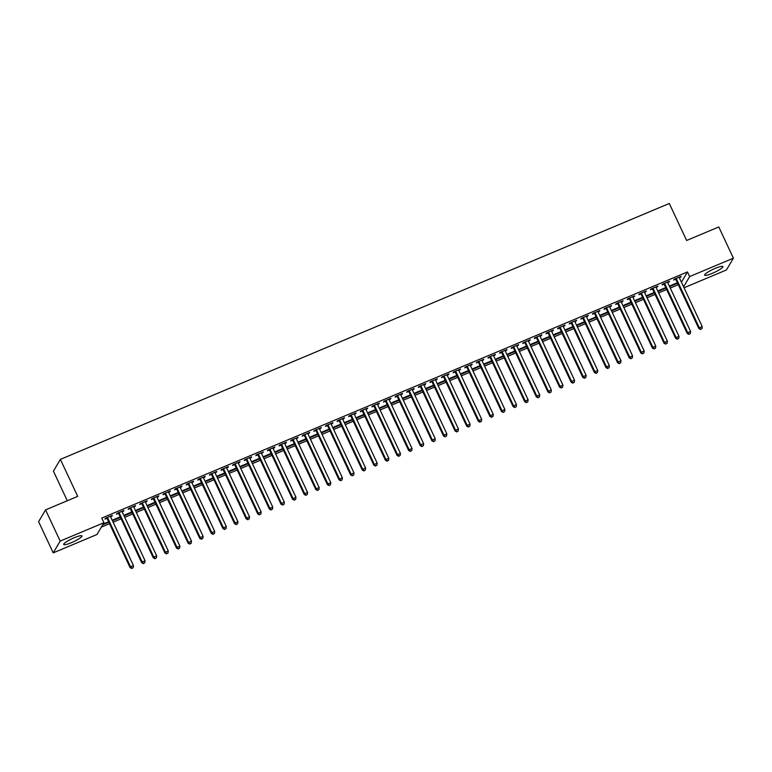 <?xml version="1.0" encoding="UTF-8"?>
<svg xmlns="http://www.w3.org/2000/svg" width="772" height="772" viewBox="0 0 772 772"><rect width="100%" height="100%" fill="white"/><g stroke="black" fill="none" stroke-linecap="round" stroke-linejoin="round"><path stroke-width="1.16" d="M74.295 537.727A10.094 1.679 -25.1 0 1 81.977 535.922A10.094 1.679 -25.1 0 1 71.371 542.687A10.094 1.679 -25.1 0 1 63.69 544.492A10.094 1.679 -25.1 0 1 74.295 537.727M715.258 268.367A10.094 1.679 -25.1 0 1 722.93 266.562A10.094 1.679 -25.1 0 1 712.324 273.336A10.094 1.679 -25.1 0 1 704.643 275.131A10.094 1.679 -25.1 0 1 715.258 268.367M101.325 527.131L109.518 523.686M113.117 522.171L121.117 518.813M124.726 517.298L132.726 513.93M136.335 512.415L144.335 509.057M147.944 507.542L155.944 504.174M159.553 502.659L167.553 499.301M171.152 497.786L179.162 494.418M182.761 492.903L190.761 489.544M194.37 488.029L202.37 484.662M205.979 483.147L213.979 479.788M217.588 478.273L225.588 474.905M229.197 473.39L237.197 470.032M240.796 468.517L248.806 465.149M252.405 463.634L260.405 460.276M264.014 458.761L272.014 455.393M275.623 453.878L283.623 450.52M287.232 449.005L295.232 445.647M298.841 444.122L306.841 440.764M310.44 439.249L318.45 435.89M322.049 434.375L330.049 431.008M333.658 429.493L341.658 426.134M345.267 424.619L353.267 421.251M356.876 419.736L364.876 416.378M368.485 414.863L376.485 411.495M380.085 409.98L388.094 406.622M391.693 405.107L399.693 401.739M403.302 400.224L411.302 396.866M414.911 395.351L422.911 391.983M426.52 390.468L434.52 387.11M438.129 385.595L446.129 382.227M449.729 380.712L457.728 377.354M461.338 375.839L469.337 372.471M472.947 370.956L480.946 367.597M484.555 366.082L492.555 362.715M496.164 361.2L504.164 357.841M507.773 356.326L515.773 352.958M519.373 351.443L527.372 348.085M530.982 346.57L538.981 343.202M542.591 341.687L550.59 338.329M554.199 336.814L562.199 333.446M565.808 331.931L573.808 328.573M577.408 327.058L585.417 323.69M589.017 322.175L597.017 318.817M600.626 317.302L608.625 313.934M612.235 312.419L620.234 309.061M623.844 307.546L631.843 304.187M635.452 302.663L643.452 299.304M647.052 297.789L655.061 294.431M658.661 292.916L666.661 289.548M670.27 288.033L678.27 284.675M96.983 534.494L53.22 552.877L60.177 541.095L103.94 522.702L96.983 534.494M60.177 541.095L45.558 509.877L38.6 521.669L53.22 552.877M67.28 500.748L53.422 471.161L60.38 459.379L669.295 203.48L686.626 240.478L718.78 226.958L733.4 258.176L726.442 269.959L684.04 287.782M119.737 517.655L120.21 516.864L113.243 519.788L112.78 520.579L119.737 517.655L119.506 517.153M123.269 510.784L123.501 511.286L123.974 510.485L117.006 513.419L116.533 514.21L118.415 513.419M123.501 511.286L122.179 511.836M142.955 507.899L143.418 507.107L136.461 510.031L135.988 510.823L142.955 507.899L142.724 507.397M146.477 501.028L146.719 501.53L147.182 500.729L140.224 503.662L139.751 504.454L141.633 503.662M146.719 501.53L145.397 502.08M166.173 498.143L166.636 497.351L159.679 500.275L159.206 501.067L166.173 498.143L165.932 497.641M169.695 491.272L169.927 491.774L170.4 490.973L163.432 493.906L162.969 494.698L164.841 493.906M169.927 491.774L168.605 492.324M189.381 488.387L189.854 487.595L182.887 490.519L182.424 491.31L189.381 488.387L189.15 487.885M192.913 481.516L193.145 482.017L193.618 481.217L186.65 484.15L186.177 484.941L188.059 484.15M193.145 482.017L191.823 482.568M212.599 478.63L213.062 477.839L206.105 480.763L205.632 481.554L212.599 478.63L212.368 478.129M216.121 471.76L216.363 472.261L216.826 471.46L209.868 474.394L209.395 475.185L211.277 474.394M216.363 472.261L215.031 472.821M235.817 468.874L236.28 468.083L229.323 471.007L228.85 471.798L235.817 468.874L235.576 468.372M239.339 462.003L239.571 462.505L240.044 461.704L233.076 464.638L232.613 465.429L234.485 464.638M239.571 462.505L238.249 463.065M259.025 459.118L259.498 458.327L252.531 461.251L252.068 462.042L259.025 459.118L258.794 458.616M262.557 452.247L262.789 452.749L263.262 451.948L256.294 454.882L255.822 455.673L257.703 454.882M262.789 452.749L261.467 453.309M282.243 449.362L282.706 448.571L275.749 451.495L275.276 452.286L282.243 449.362L282.012 448.86M285.765 442.491L286.007 442.993L286.47 442.202L279.512 445.126L279.039 445.917L280.921 445.135M286.007 442.993L284.675 443.553M305.461 439.606L305.924 438.814L298.967 441.738L298.494 442.539L305.461 439.606L305.22 439.104M308.983 432.735L309.215 433.237L309.688 432.445L302.72 435.369L302.248 436.161L304.129 435.379M309.215 433.237L307.893 433.796M328.669 429.85L329.142 429.058L322.175 431.982L321.712 432.783L328.669 429.85L328.438 429.348M332.201 422.979L332.433 423.481L332.906 422.689L325.938 425.613L325.466 426.405L327.347 425.623M332.433 423.481L331.111 424.04M351.887 420.093L352.35 419.302L345.393 422.226L344.92 423.027L351.887 420.093L351.656 419.592M355.409 413.223L355.641 413.724L356.114 412.933L349.147 415.857L348.683 416.648L350.556 415.867M355.641 413.724L354.319 414.284M375.105 410.337L375.568 409.546L368.611 412.47L368.138 413.271L375.105 410.337L374.864 409.835M378.627 403.466L378.859 403.968L379.332 403.177L372.365 406.101L371.892 406.892L373.773 406.111M378.859 403.968L377.537 404.528M398.313 400.581L398.786 399.79L391.819 402.714L391.356 403.515L398.313 400.581L398.082 400.089M401.845 393.71L402.077 394.212L402.55 393.421L395.582 396.345L395.11 397.136L396.991 396.354M402.077 394.212L400.755 394.772M421.531 390.825L421.995 390.034L415.037 392.958L414.564 393.759L421.531 390.825L421.3 390.333M425.054 383.954L425.285 384.456L425.758 383.665L418.791 386.589L418.327 387.39L420.2 386.598M425.285 384.456L423.963 385.016M444.749 381.069L445.212 380.278L438.255 383.202L437.782 384.002L444.749 381.069L444.508 380.577M448.271 374.198L448.503 374.7L448.976 373.909L442.009 376.832L441.536 377.633L443.417 376.842M448.503 374.7L447.181 375.26M467.957 371.313L468.43 370.521L461.463 373.445L461 374.246L467.957 371.313L467.726 370.821M471.489 364.442L471.721 364.944L472.184 364.152L465.226 367.076L464.754 367.877L466.635 367.086M471.721 364.944L470.399 365.503M491.175 361.557L491.639 360.765L484.681 363.689L484.208 364.49L491.175 361.557L490.944 361.064M494.698 354.695L494.929 355.188L495.402 354.396L488.435 357.32L487.972 358.121L489.844 357.33M494.929 355.188L493.607 355.747M514.393 351.81L514.856 351.009L507.899 353.933L507.426 354.734L514.393 351.81L514.152 351.308M517.916 344.939L518.147 345.431L518.62 344.64L511.653 347.564L511.18 348.365L513.062 347.574M518.147 345.431L516.825 345.991M537.601 342.054L538.074 341.253L531.107 344.177L530.644 344.978L537.601 342.054L537.37 341.552M541.124 335.183L541.365 335.675L541.828 334.884L534.871 337.808L534.398 338.609L536.279 337.818M541.365 335.675L540.043 336.235M560.819 332.298L561.283 331.497L554.325 334.421L553.852 335.222L560.819 332.298L560.588 331.796M564.342 325.427L564.573 325.919L565.046 325.128L558.079 328.052L557.616 328.853L559.488 328.061M564.573 325.919L563.251 326.479M584.037 322.542L584.5 321.741L577.543 324.665L577.07 325.466L584.037 322.542L583.796 322.04M587.56 315.671L587.791 316.163L588.264 315.372L581.297 318.296L580.824 319.097L582.706 318.305M587.791 316.163L586.469 316.723M607.246 312.785L607.718 311.994L600.751 314.908L600.288 315.709L607.246 312.785L607.014 312.284M610.768 305.915L611.009 306.416L611.472 305.615L604.515 308.539L604.042 309.34L605.923 308.549M611.009 306.416L609.687 306.966M630.463 303.029L630.927 302.238L623.969 305.152L623.496 305.953L630.463 303.029L630.232 302.527M633.986 296.158L634.217 296.66L634.69 295.859L627.723 298.783L627.26 299.584L629.132 298.793M634.217 296.66L632.895 297.21M653.681 293.273L654.145 292.482L647.187 295.406L646.714 296.197L653.681 293.273L653.44 292.771M657.204 286.402L657.435 286.904L657.908 286.103L650.941 289.027L650.468 289.828L652.35 289.037M657.435 286.904L656.113 287.454M676.658 283.015L676.89 283.517L677.362 282.726M676.89 283.517L669.922 286.441L670.395 285.65L677.362 282.716M680.412 276.646L680.653 277.148L681.116 276.347L674.159 279.271L673.686 280.072L675.568 279.281M680.653 277.148L679.331 277.698M681.425 282.195L687.476 271.937L101.769 518.08L103.94 522.702M668.813 281.519L669.044 282.021L669.517 281.23L662.55 284.154L662.077 284.945L663.959 284.164M669.044 282.021L667.722 282.581M665.281 288.39L665.753 287.599L658.786 290.523L658.323 291.324L665.281 288.39L665.049 287.888M645.595 291.276L645.826 291.777L646.299 290.986L639.332 293.91L638.869 294.701L640.741 293.92M645.826 291.777L644.504 292.337M642.072 298.146L642.536 297.355L635.578 300.279L635.105 301.08L642.072 298.146L641.831 297.645M622.377 301.032L622.618 301.534L623.081 300.742L616.124 303.666L615.651 304.457L617.532 303.676M622.618 301.534L621.296 302.093M618.854 307.903L619.327 307.111L612.36 310.035L611.887 310.827L618.854 307.903L618.623 307.401M599.168 310.788L599.4 311.29L599.873 310.489L592.906 313.422L592.433 314.214L594.315 313.422M599.4 311.29L598.078 311.849M595.637 317.659L596.109 316.867L589.142 319.791L588.679 320.583L595.637 317.659L595.405 317.157M575.951 320.544L576.182 321.046L576.655 320.245L569.688 323.178L569.225 323.97L571.097 323.178M576.182 321.046L574.86 321.606M572.428 327.415L572.892 326.624L565.934 329.548L565.461 330.339L572.428 327.415L572.187 326.913M552.733 330.3L552.974 330.802L553.437 330.001L546.479 332.935L546.007 333.726L547.888 332.935M552.974 330.802L551.652 331.362M549.21 337.171L549.683 336.38L542.716 339.304L542.243 340.095L549.21 337.171L548.979 336.669M529.524 340.056L529.756 340.558L530.229 339.757L523.262 342.691L522.789 343.482L524.671 342.691M529.756 340.558L528.434 341.108M525.993 346.927L526.465 346.136L519.498 349.06L519.035 349.851L525.993 346.927L525.761 346.425M506.307 349.812L506.538 350.314L507.011 349.513L500.044 352.447L499.581 353.238L501.453 352.447M506.538 350.314L505.216 350.864M502.784 356.683L503.248 355.892L496.29 358.816L495.817 359.607L502.784 356.683L502.543 356.182M483.089 359.569L483.33 360.07L483.793 359.269L476.835 362.203L476.363 362.994L478.244 362.203M483.33 360.07L482.008 360.62M479.566 366.439L480.039 365.648L473.072 368.572L472.599 369.363L479.566 366.439L479.335 365.938M459.88 369.325L460.112 369.827L460.585 369.026L453.618 371.959L453.145 372.751L455.026 371.959M460.112 369.827L458.79 370.377M456.348 376.196L456.821 375.404L449.854 378.328L449.391 379.12L456.348 376.196L456.117 375.694M436.662 379.081L436.894 379.583L437.367 378.782L430.4 381.715L429.936 382.507L431.809 381.715M436.894 379.583L435.572 380.133M433.14 385.952L433.603 385.16L426.646 388.084L426.173 388.876L433.14 385.952L432.899 385.45M413.445 388.837L413.686 389.339L414.149 388.538L407.191 391.462L406.719 392.263L408.6 391.472M413.686 389.339L412.364 389.889M409.691 395.206L409.922 395.708L410.395 394.917M409.922 395.708L402.955 398.632L403.428 397.841L410.386 394.907M390.236 398.593L390.468 399.095L390.941 398.294L383.973 401.218L383.501 402.019L385.382 401.228M390.468 399.095L389.146 399.645M386.704 405.464L387.177 404.673L380.21 407.597L379.747 408.388L386.704 405.464L386.473 404.962M367.018 408.349L367.25 408.851L367.723 408.05L360.756 410.974L360.292 411.775L362.164 410.984M367.25 408.851L365.928 409.401M363.496 415.22L363.959 414.429L357.002 417.353L356.529 418.144L363.496 415.22L363.255 414.718M343.801 418.106L344.042 418.607L344.505 417.806L337.547 420.73L337.075 421.531L338.956 420.74M344.042 418.607L342.72 419.157M340.278 424.976L340.751 424.185L333.784 427.109L333.311 427.9L340.278 424.976L340.047 424.475M320.592 427.862L320.824 428.363L321.297 427.563L314.329 430.487L313.857 431.287L315.738 430.496M320.824 428.363L319.502 428.914M316.829 434.231L317.06 434.732L317.533 433.941M317.06 434.732L310.103 437.656L310.566 436.865L317.533 433.932M297.374 437.618L297.606 438.12L298.079 437.319L291.112 440.243L290.648 441.044L292.52 440.252M297.606 438.12L296.284 438.67M293.852 444.489L294.315 443.697L287.358 446.612L286.885 447.413L293.852 444.489L293.621 443.987M274.156 447.374L274.398 447.876L274.861 447.075L267.903 449.999L267.43 450.8L269.312 450.008M274.398 447.876L273.076 448.426M270.634 454.245L271.107 453.453L264.14 456.368L263.667 457.169L270.634 454.245L270.403 453.743M250.948 457.13L251.18 457.622L251.653 456.831L244.685 459.755L244.213 460.556L246.094 459.765M251.18 457.622L249.858 458.182M247.416 464.001L247.889 463.2L240.922 466.124L240.459 466.925L247.416 464.001L247.185 463.499M227.73 466.886L227.962 467.378L228.435 466.587L221.468 469.511L221.004 470.312L222.876 469.521M227.962 467.378L226.64 467.938M224.208 473.757L224.671 472.956L217.714 475.88L217.241 476.681L224.208 473.757L223.976 473.255M204.512 476.642L204.754 477.135L205.217 476.343L198.259 479.267L197.786 480.068L199.668 479.277M204.754 477.135L203.432 477.694M200.99 483.513L201.463 482.712L194.496 485.636L194.023 486.437L200.99 483.513L200.759 483.011M181.304 486.399L181.536 486.891L182.009 486.099L175.041 489.023L174.569 489.824L176.45 489.033M181.536 486.891L180.214 487.45M177.772 493.269L178.245 492.468L171.278 495.392L170.815 496.193L177.772 493.269L177.541 492.768M158.086 496.145L158.318 496.647L158.791 495.856L151.823 498.78L151.36 499.581L153.232 498.789M158.318 496.647L156.996 497.207M154.564 503.016L155.027 502.225L148.07 505.149L147.597 505.949L154.564 503.016L154.332 502.524M134.868 505.901L135.11 506.403L135.573 505.612L128.615 508.536L128.142 509.337L130.024 508.545M135.11 506.403L133.788 506.963M131.346 512.772L131.819 511.981L124.852 514.905L124.379 515.706L131.346 512.772L131.115 512.28M111.66 515.657L111.892 516.159L112.365 515.368L105.397 518.292L104.924 519.093L106.806 518.302M111.892 516.159L110.57 516.719M107.897 522.036L108.138 522.528L108.601 521.737L103.159 524.024M108.138 522.528L102.686 524.825M687.476 271.937L689.637 276.569L733.4 258.176M45.558 509.877L77.711 496.367L60.38 459.379M683.596 286.817L689.637 276.569M676.465 279.02L676.002 279.821L698.853 328.602L699.326 327.81L676.465 279.02A1.293 1.245 30.5 0 0 676.185 278.624L676.031 278.489M700.754 329.181L701.912 328.698L700.754 329.181L699.326 327.81L702.221 326.585L679.37 277.804A1.293 1.245 30.5 0 1 679.254 277.331L679.244 277.138M676.002 279.821A1.293 1.245 30.5 0 0 675.712 279.425L675.133 278.866M698.853 328.602L700.571 329.499M701.912 328.698L702.221 326.585M664.866 283.903L664.393 284.694L687.244 333.485L687.717 332.684L664.866 283.903A1.293 1.245 30.5 0 0 664.576 283.507L664.431 283.363M689.145 334.064L690.313 333.572L689.145 334.064L687.717 332.684L690.612 331.468L667.761 282.677A1.293 1.245 30.5 0 1 667.645 282.214L667.635 282.012M664.393 284.694A1.293 1.245 30.5 0 0 664.103 284.299L663.524 283.749M687.244 333.485L688.962 334.382M690.313 333.572L690.612 331.468M653.257 288.776L652.784 289.577L675.635 338.358L676.108 337.567L653.257 288.776A1.293 1.245 30.5 0 0 652.967 288.381L652.822 288.245M677.546 338.937L678.704 338.454L677.546 338.937L676.108 337.567L679.013 336.341L656.152 287.56A1.293 1.245 30.5 0 1 656.036 287.087L656.026 286.894M652.784 289.577A1.293 1.245 30.5 0 0 652.494 289.182L651.915 288.622M675.635 338.358L677.353 339.255M678.704 338.454L679.013 336.341M641.648 293.659L641.175 294.45L664.026 343.241L664.499 342.44L641.648 293.659A1.293 1.245 30.5 0 0 641.358 293.263L641.214 293.119M665.937 343.82L667.095 343.328L665.937 343.82L664.499 342.44L667.404 341.224L644.552 292.434A1.293 1.245 30.5 0 1 644.427 291.97L644.417 291.768M641.175 294.45A1.293 1.245 30.5 0 0 640.895 294.055L640.306 293.505M664.026 343.241L665.744 344.138M667.095 343.328L667.404 341.224M630.039 298.532L629.566 299.333L652.427 348.114L652.89 347.323L630.039 298.532A1.293 1.245 30.5 0 0 629.749 298.137L629.605 298.002M654.328 348.693L655.486 348.211L654.328 348.693L652.89 347.323L655.795 346.097L632.943 297.317A1.293 1.245 30.5 0 1 632.828 296.844L632.808 296.651M629.566 299.333A1.293 1.245 30.5 0 0 629.286 298.938L628.697 298.378M652.427 348.114L654.135 349.012M655.486 348.211L655.795 346.097M618.43 303.415L617.967 304.207L640.818 352.997L641.281 352.196L618.43 303.415A1.293 1.245 30.5 0 0 618.15 303.02L617.996 302.875M642.719 353.576L643.877 353.084L642.719 353.576L641.281 352.196L644.186 350.98L621.335 302.19A1.293 1.245 30.5 0 1 621.219 301.727L621.209 301.524M617.967 304.207A1.293 1.245 30.5 0 0 617.677 303.811L617.089 303.251M640.818 352.997L642.536 353.894M643.877 353.084L644.186 350.98M606.821 308.289L606.358 309.089L629.209 357.87L629.682 357.079L606.821 308.289A1.293 1.245 30.5 0 0 606.541 307.893L606.387 307.748M631.11 358.449L632.268 357.967L631.11 358.449L629.682 357.079L632.577 355.853L609.726 307.073A1.293 1.245 30.5 0 1 609.61 306.6L609.6 306.407M606.358 309.089A1.293 1.245 30.5 0 0 606.068 308.694L605.489 308.134M629.209 357.87L630.927 358.768M632.268 357.967L632.577 355.853M595.222 313.171L594.749 313.963L617.6 362.753L618.073 361.952L595.222 313.171A1.293 1.245 30.5 0 0 594.932 312.776L594.787 312.631M619.501 363.332L620.669 362.84L619.501 363.332L618.073 361.952L620.977 360.736L598.117 311.946A1.293 1.245 30.5 0 1 598.001 311.483L597.991 311.28M594.749 313.963A1.293 1.245 30.5 0 0 594.459 313.567L593.88 313.007M617.6 362.753L619.318 363.651M620.669 362.84L620.977 360.736M583.613 318.045L583.14 318.846L605.991 367.626L606.464 366.835L583.613 318.045A1.293 1.245 30.5 0 0 583.323 317.649L583.178 317.504M607.902 368.205L609.06 367.723L607.902 368.205L606.464 366.835L609.369 365.61L586.508 316.829A1.293 1.245 30.5 0 1 586.392 316.356L586.382 316.163M583.14 318.846A1.293 1.245 30.5 0 0 582.85 318.45L582.271 317.89M605.991 367.626L607.709 368.524M609.06 367.723L609.369 365.61M572.004 322.928L571.531 323.719L594.382 372.509L594.855 371.708L572.004 322.928A1.293 1.245 30.5 0 0 571.714 322.532L571.569 322.387M596.293 373.088L597.451 372.596L596.293 373.088L594.855 371.708L597.76 370.492L574.908 321.702A1.293 1.245 30.5 0 1 574.783 321.239L574.773 321.036M571.531 323.719A1.293 1.245 30.5 0 0 571.251 323.323L570.662 322.764M594.382 372.509L596.1 373.407M597.451 372.596L597.76 370.492M560.395 327.801L559.922 328.602L582.783 377.383L583.246 376.591L560.395 327.801A1.293 1.245 30.5 0 0 560.105 327.405L559.961 327.26M584.684 377.962L585.842 377.479L584.684 377.962L583.246 376.591L586.151 375.366L563.299 326.585A1.293 1.245 30.5 0 1 563.184 326.112L563.164 325.919M559.922 328.602A1.293 1.245 30.5 0 0 559.642 328.206L559.053 327.646M582.783 377.383L584.491 378.28M585.842 377.479L586.151 375.366M548.786 332.684L548.323 333.475L571.174 382.265L571.637 381.464L548.786 332.684A1.293 1.245 30.5 0 0 548.506 332.278L548.352 332.143M573.075 382.844L574.233 382.352L573.075 382.844L571.637 381.464L574.542 380.249L551.691 331.458A1.293 1.245 30.5 0 1 551.575 330.995L551.565 330.792M548.323 333.475A1.293 1.245 30.5 0 0 548.033 333.079L547.444 332.52M571.174 382.265L572.892 383.163M574.233 382.352L574.542 380.249M537.177 337.557L536.714 338.358L559.565 387.139L560.038 386.347L537.177 337.557A1.293 1.245 30.5 0 0 536.897 337.161L536.743 337.017M561.466 387.718L562.624 387.235L561.466 387.718L560.038 386.347L562.933 385.122L540.082 336.341A1.293 1.245 30.5 0 1 539.966 335.868L539.956 335.675M536.714 338.358A1.293 1.245 30.5 0 0 536.424 337.953L535.845 337.403M559.565 387.139L561.283 388.036M562.624 387.235L562.933 385.122M525.578 342.44L525.105 343.231L547.956 392.022L548.429 391.221L525.578 342.44A1.293 1.245 30.5 0 0 525.288 342.035L525.143 341.899M549.857 392.601L551.025 392.108L549.857 392.601L548.429 391.221L551.333 390.005L528.473 341.214A1.293 1.245 30.5 0 1 528.357 340.751L528.347 340.548M525.105 343.231A1.293 1.245 30.5 0 0 524.815 342.836L524.236 342.276M547.956 392.022L549.674 392.919M551.025 392.108L551.333 390.005M513.969 347.313L513.496 348.114L536.347 396.895L536.82 396.104L513.969 347.313A1.293 1.245 30.5 0 0 513.679 346.917L513.534 346.773M538.258 397.474L539.416 396.991L538.258 397.474L536.82 396.104L539.724 394.878L516.864 346.097A1.293 1.245 30.5 0 1 516.748 345.624L516.738 345.431M513.496 348.114A1.293 1.245 30.5 0 0 513.206 347.709L512.627 347.159M536.347 396.895L538.065 397.792M539.416 396.991L539.724 394.878M502.36 352.186L501.887 352.987L524.738 401.778L525.211 400.977L502.36 352.186A1.293 1.245 30.5 0 0 502.07 351.791L501.925 351.656M526.649 402.357L527.807 401.865L526.649 402.357L525.211 400.977L528.116 399.761L505.264 350.97A1.293 1.245 30.5 0 1 505.139 350.507L505.129 350.305M501.887 352.987A1.293 1.245 30.5 0 0 501.607 352.592L501.018 352.032M524.738 401.778L526.456 402.675M527.807 401.865L528.116 399.761M490.751 357.069L490.278 357.861L513.139 406.651L513.602 405.86L490.751 357.069A1.293 1.245 30.5 0 0 490.461 356.674L490.317 356.529M515.04 407.23L516.198 406.748L515.04 407.23L513.602 405.86L516.507 404.634L493.655 355.853A1.293 1.245 30.5 0 1 493.54 355.381L493.52 355.188M490.278 357.861A1.293 1.245 30.5 0 0 489.998 357.465L489.409 356.915M513.139 406.651L514.847 407.548M516.198 406.748L516.507 404.634M479.142 361.943L478.679 362.743L501.53 411.534L501.993 410.733L479.142 361.943A1.293 1.245 30.5 0 0 478.862 361.547L478.708 361.412M503.431 412.113L504.589 411.621L503.431 412.113L501.993 410.733L504.898 409.517L482.046 360.727A1.293 1.245 30.5 0 1 481.931 360.263L481.921 360.061M478.679 362.743A1.293 1.245 30.5 0 0 478.389 362.348L477.8 361.788M501.53 411.534L503.248 412.431M504.589 411.621L504.898 409.517M467.533 366.825L467.07 367.617L489.921 416.407L490.394 415.606L467.533 366.825A1.293 1.245 30.5 0 0 467.253 366.43L467.099 366.285M491.822 416.986L492.99 416.504L491.822 416.986L490.394 415.606L493.289 414.39L470.438 365.61A1.293 1.245 30.5 0 1 470.322 365.137L470.312 364.944M467.07 367.617A1.293 1.245 30.5 0 0 466.78 367.221L466.201 366.671M489.921 416.407L491.639 417.305M492.99 416.504L493.289 414.39M455.934 371.699L455.461 372.5L478.312 421.28L478.785 420.489L455.934 371.699A1.293 1.245 30.5 0 0 455.644 371.303L455.499 371.168M480.213 421.869L481.381 421.377L480.213 421.869L478.785 420.489L481.689 419.273L458.829 370.483A1.293 1.245 30.5 0 1 458.713 370.02L458.703 369.817M455.461 372.5A1.293 1.245 30.5 0 0 455.171 372.104L454.592 371.544M478.312 421.28L480.03 422.188M481.381 421.377L481.689 419.273M444.325 376.582L443.852 377.373L466.703 426.163L467.176 425.362L444.325 376.582A1.293 1.245 30.5 0 0 444.035 376.186L443.89 376.041M468.614 426.742L469.772 426.25L468.614 426.742L467.176 425.362L470.08 424.146L447.229 375.366A1.293 1.245 30.5 0 1 447.104 374.893L447.094 374.7M443.852 377.373A1.293 1.245 30.5 0 0 443.562 376.977L442.983 376.427M466.703 426.163L468.421 427.061M469.772 426.25L470.08 424.146M432.716 381.455L432.243 382.256L455.094 431.037L455.567 430.245L432.716 381.455A1.293 1.245 30.5 0 0 432.426 381.059L432.281 380.924M457.005 431.625L458.163 431.133L457.005 431.625L455.567 430.245L458.471 429.029L435.62 380.239A1.293 1.245 30.5 0 1 435.495 379.776L435.485 379.573M432.243 382.256A1.293 1.245 30.5 0 0 431.963 381.86L431.374 381.3M455.094 431.037L456.812 431.944M458.163 431.133L458.471 429.029M421.107 386.338L420.634 387.129L443.495 435.919L443.958 435.118L421.107 386.338A1.293 1.245 30.5 0 0 420.827 385.942L420.672 385.797M445.396 436.498L446.554 436.006L445.396 436.498L443.958 435.118L446.863 433.903L424.011 385.112A1.293 1.245 30.5 0 1 423.896 384.649L423.876 384.456M420.634 387.129A1.293 1.245 30.5 0 0 420.354 386.733L419.765 386.183M443.495 435.919L445.203 436.817M446.554 436.006L446.863 433.903M409.498 391.211L409.035 392.012L431.886 440.793L432.359 440.001L409.498 391.211A1.293 1.245 30.5 0 0 409.218 390.815L409.063 390.68M433.787 441.372L434.945 440.889L433.787 441.372L432.359 440.001L435.254 438.785L412.402 389.995A1.293 1.245 30.5 0 1 412.287 389.532L412.277 389.329M409.035 392.012A1.293 1.245 30.5 0 0 408.745 391.616L408.156 391.057M431.886 440.793L433.603 441.69M434.945 440.889L435.254 438.785M397.889 396.094L397.426 396.885L420.277 445.676L420.75 444.875L397.889 396.094A1.293 1.245 30.5 0 0 397.609 395.698L397.464 395.553M422.178 446.255L423.345 445.762L422.178 446.255L420.75 444.875L423.645 443.659L400.793 394.868A1.293 1.245 30.5 0 1 400.678 394.405L400.668 394.212M397.426 396.885A1.293 1.245 30.5 0 0 397.136 396.49L396.557 395.94M420.277 445.676L421.995 446.573M423.345 445.762L423.645 443.659M386.289 400.967L385.817 401.768L408.668 450.549L409.141 449.758L386.289 400.967A1.293 1.245 30.5 0 0 386 400.572L385.855 400.436M410.569 451.128L411.737 450.645L410.569 451.128L409.141 449.758L412.045 448.532L389.185 399.751A1.293 1.245 30.5 0 1 389.069 399.288L389.059 399.085M385.817 401.768A1.293 1.245 30.5 0 0 385.527 401.372L384.948 400.813M408.668 450.549L410.386 451.446M411.737 450.645L412.045 448.532M374.681 405.85L374.208 406.641L397.059 455.432L397.532 454.631L374.681 405.85A1.293 1.245 30.5 0 0 374.391 405.454L374.246 405.31M398.97 456.011L400.128 455.519L398.97 456.011L397.532 454.631L400.436 453.415L377.585 404.625A1.293 1.245 30.5 0 1 377.46 404.161L377.45 403.959M374.208 406.641A1.293 1.245 30.5 0 0 373.918 406.246L373.339 405.696M397.059 455.432L398.777 456.329M400.128 455.519L400.436 453.415M363.072 410.723L362.599 411.524L385.46 460.305L385.923 459.514L363.072 410.723A1.293 1.245 30.5 0 0 362.782 410.328L362.637 410.193M387.361 460.884L388.519 460.401L387.361 460.884L385.923 459.514L388.827 458.288L365.976 409.507A1.293 1.245 30.5 0 1 365.851 409.044L365.841 408.842M362.599 411.524A1.293 1.245 30.5 0 0 362.319 411.129L361.73 410.569M385.46 460.305L387.168 461.202M388.519 460.401L388.827 458.288M351.463 415.606L350.99 416.397L373.851 465.188L374.314 464.387L351.463 415.606A1.293 1.245 30.5 0 0 351.183 415.211L351.028 415.066M375.752 465.767L376.91 465.275L375.752 465.767L374.314 464.387L377.218 463.171L354.367 414.381A1.293 1.245 30.5 0 1 354.252 413.917L354.232 413.715M350.99 416.397A1.293 1.245 30.5 0 0 350.71 416.002L350.121 415.452M373.851 465.188L375.559 466.085M376.91 465.275L377.218 463.171M339.854 420.479L339.39 421.28L362.242 470.061L362.715 469.27L339.854 420.479A1.293 1.245 30.5 0 0 339.574 420.084L339.419 419.949M364.143 470.64L365.301 470.158L364.143 470.64L362.715 469.27L365.61 468.044L342.758 419.264A1.293 1.245 30.5 0 1 342.643 418.791L342.633 418.598M339.39 421.28A1.293 1.245 30.5 0 0 339.101 420.885L338.512 420.325M362.242 470.061L363.959 470.959M365.301 470.158L365.61 468.044M328.254 425.362L327.782 426.154L350.633 474.944L351.106 474.143L328.254 425.362A1.293 1.245 30.5 0 0 327.965 424.967L327.82 424.822M352.534 475.523L353.701 475.031L352.534 475.523L351.106 474.143L354.001 472.927L331.149 424.137A1.293 1.245 30.5 0 1 331.034 423.674L331.024 423.471M327.782 426.154A1.293 1.245 30.5 0 0 327.492 425.758L326.913 425.208M350.633 474.944L352.35 475.841M353.701 475.031L354.001 472.927M316.645 430.236L316.173 431.037L339.024 479.817L339.497 479.026L316.645 430.236A1.293 1.245 30.5 0 0 316.356 429.84L316.211 429.705M340.925 480.396L342.092 479.914L340.925 480.396L339.497 479.026L342.401 477.8L319.54 429.02A1.293 1.245 30.5 0 1 319.425 428.547L319.415 428.354M316.173 431.037A1.293 1.245 30.5 0 0 315.883 430.641L315.304 430.081M339.024 479.817L340.742 480.715M342.092 479.914L342.401 477.8M305.036 435.118L304.564 435.91L327.415 484.7L327.888 483.899L305.036 435.118A1.293 1.245 30.5 0 0 304.747 434.723L304.602 434.578M329.326 485.279L330.484 484.787L329.326 485.279L327.888 483.899L330.792 482.683L307.941 433.893A1.293 1.245 30.5 0 1 307.816 433.43L307.806 433.227M304.564 435.91A1.293 1.245 30.5 0 0 304.284 435.514L303.695 434.954M327.415 484.7L329.133 485.598M330.484 484.787L330.792 482.683M293.428 439.992L292.955 440.793L315.816 489.573L316.279 488.782L293.428 439.992A1.293 1.245 30.5 0 0 293.138 439.596L292.993 439.461M317.717 490.152L318.875 489.67L317.717 490.152L316.279 488.782L319.183 487.557L296.332 438.776A1.293 1.245 30.5 0 1 296.207 438.303L296.197 438.11M292.955 440.793A1.293 1.245 30.5 0 0 292.675 440.397L292.086 439.837M315.816 489.573L317.524 490.471M318.875 489.67L319.183 487.557M281.819 444.875L281.346 445.666L304.207 494.456L304.67 493.655L281.819 444.875A1.293 1.245 30.5 0 0 281.539 444.479L281.384 444.334M306.108 495.035L307.266 494.543L306.108 495.035L304.67 493.655L307.574 492.44L284.723 443.649A1.293 1.245 30.5 0 1 284.607 443.186L284.598 442.983M281.346 445.666A1.293 1.245 30.5 0 0 281.066 445.27L280.477 444.711M304.207 494.456L305.915 495.354M307.266 494.543L307.574 492.44M270.21 449.748L269.746 450.549L292.598 499.33L293.07 498.538L270.21 449.748A1.293 1.245 30.5 0 0 269.93 449.352L269.775 449.207M294.499 499.909L295.657 499.426L294.499 499.909L293.07 498.538L295.965 497.313L273.114 448.532A1.293 1.245 30.5 0 1 272.998 448.059L272.989 447.866M269.746 450.549A1.293 1.245 30.5 0 0 269.457 450.153L268.868 449.593M292.598 499.33L294.315 500.227M295.657 499.426L295.965 497.313M258.61 454.631L258.137 455.422L280.989 504.212L281.462 503.412L258.61 454.631A1.293 1.245 30.5 0 0 258.321 454.235L258.176 454.09M282.89 504.791L284.057 504.299L282.89 504.791L281.462 503.412L284.357 502.196L261.505 453.405A1.293 1.245 30.5 0 1 261.39 452.942L261.38 452.739M258.137 455.422A1.293 1.245 30.5 0 0 257.848 455.026L257.269 454.467M280.989 504.212L282.706 505.11M284.057 504.299L284.357 502.196M247.001 459.504L246.529 460.305L269.38 509.086L269.853 508.294L247.001 459.504A1.293 1.245 30.5 0 0 246.712 459.108L246.567 458.964M271.281 509.665L272.448 509.182L271.281 509.665L269.853 508.294L272.757 507.069L249.896 458.288A1.293 1.245 30.5 0 1 249.781 457.815L249.771 457.622M246.529 460.305A1.293 1.245 30.5 0 0 246.239 459.909L245.66 459.35M269.38 509.086L271.097 509.983M272.448 509.182L272.757 507.069M235.392 464.387L234.92 465.178L257.771 513.969L258.244 513.168L235.392 464.387A1.293 1.245 30.5 0 0 235.103 463.991L234.958 463.847M259.682 514.548L260.839 514.056L259.682 514.548L258.244 513.168L261.148 511.952L238.297 463.161A1.293 1.245 30.5 0 1 238.172 462.698L238.162 462.496M234.92 465.178A1.293 1.245 30.5 0 0 234.64 464.783L234.051 464.223M257.771 513.969L259.488 514.866M260.839 514.056L261.148 511.952M223.784 469.26L223.311 470.061L246.171 518.842L246.635 518.051L223.784 469.26A1.293 1.245 30.5 0 0 223.494 468.865L223.349 468.72M248.073 519.421L249.231 518.938L248.073 519.421L246.635 518.051L249.539 516.825L226.688 468.044A1.293 1.245 30.5 0 1 226.563 467.571L226.553 467.378M223.311 470.061A1.293 1.245 30.5 0 0 223.031 469.665L222.442 469.106M246.171 518.842L247.88 519.739M249.231 518.938L249.539 516.825M212.175 474.143L211.711 474.934L234.563 523.725L235.026 522.924L212.175 474.143A1.293 1.245 30.5 0 0 211.895 473.738L211.74 473.603M236.464 524.304L237.622 523.812L236.464 524.304L235.026 522.924L237.93 521.708L215.079 472.918A1.293 1.245 30.5 0 1 214.963 472.454L214.954 472.252M211.711 474.934A1.293 1.245 30.5 0 0 211.422 474.539L210.833 473.979M234.563 523.725L236.271 524.622M237.622 523.812L237.93 521.708M200.566 479.016L200.102 479.817L222.954 528.598L223.426 527.807L200.566 479.016A1.293 1.245 30.5 0 0 200.286 478.621L200.131 478.476M224.855 529.177L226.013 528.695L224.855 529.177L223.426 527.807L226.321 526.581L203.47 477.8A1.293 1.245 30.5 0 1 203.354 477.328L203.345 477.135M200.102 479.817A1.293 1.245 30.5 0 0 199.813 479.412L199.224 478.862M222.954 528.598L224.671 529.495M226.013 528.695L226.321 526.581M188.966 483.899L188.493 484.691L211.345 533.481L211.817 532.68L188.966 483.899A1.293 1.245 30.5 0 0 188.677 483.494L188.532 483.359M213.246 534.06L214.413 533.568L213.246 534.06L211.817 532.68L214.713 531.464L191.861 482.674A1.293 1.245 30.5 0 1 191.745 482.21L191.736 482.008M188.493 484.691A1.293 1.245 30.5 0 0 188.204 484.295L187.625 483.735M211.345 533.481L213.062 534.378M214.413 533.568L214.713 531.464M177.357 488.772L176.885 489.573L199.736 538.354L200.209 537.563L177.357 488.772A1.293 1.245 30.5 0 0 177.068 488.377L176.923 488.232M201.637 538.933L202.804 538.451L201.637 538.933L200.209 537.563L203.113 536.337L180.252 487.557A1.293 1.245 30.5 0 1 180.137 487.084L180.127 486.891M176.885 489.573A1.293 1.245 30.5 0 0 176.595 489.168L176.016 488.618M199.736 538.354L201.453 539.252M202.804 538.451L203.113 536.337M165.748 493.646L165.276 494.447L188.127 543.237L188.6 542.436L165.748 493.646A1.293 1.245 30.5 0 0 165.459 493.25L165.314 493.115M190.037 543.816L191.195 543.324L190.037 543.816L188.6 542.436L191.504 541.22L168.653 492.43A1.293 1.245 30.5 0 1 168.528 491.967L168.518 491.764M165.276 494.447A1.293 1.245 30.5 0 0 164.996 494.051L164.407 493.491M188.127 543.237L189.844 544.135M191.195 543.324L191.504 541.22M154.139 498.529L153.667 499.32L176.527 548.11L176.991 547.319L154.139 498.529A1.293 1.245 30.5 0 0 153.85 498.133L153.705 497.988M178.429 548.689L179.587 548.207L178.429 548.689L176.991 547.319L179.895 546.093L157.044 497.313A1.293 1.245 30.5 0 1 156.928 496.84L156.909 496.647M153.667 499.32A1.293 1.245 30.5 0 0 153.387 498.924L152.798 498.374M176.527 548.11L178.235 549.008M179.587 548.207L179.895 546.093M142.53 503.402L142.067 504.203L164.918 552.993L165.382 552.192L142.53 503.402A1.293 1.245 30.5 0 0 142.251 503.006L142.096 502.871M166.82 553.572L167.978 553.08L166.82 553.572L165.382 552.192L168.286 550.976L145.435 502.186A1.293 1.245 30.5 0 1 145.319 501.723L145.31 501.52M142.067 504.203A1.293 1.245 30.5 0 0 141.778 503.807L141.189 503.248M164.918 552.993L166.636 553.891M167.978 553.08L168.286 550.976M130.922 508.285L130.458 509.076L153.31 557.866L153.782 557.066L130.922 508.285A1.293 1.245 30.5 0 0 130.642 507.889L130.487 507.744M155.211 558.446L156.369 557.963L155.211 558.446L153.782 557.066L156.677 555.85L133.826 507.069A1.293 1.245 30.5 0 1 133.71 506.596L133.701 506.403M130.458 509.076A1.293 1.245 30.5 0 0 130.169 508.68L129.58 508.13M153.31 557.866L155.027 558.764M156.369 557.963L156.677 555.85M119.322 513.158L118.849 513.959L141.701 562.74L142.173 561.948L119.322 513.158A1.293 1.245 30.5 0 0 119.033 512.762L118.888 512.627M143.602 563.328L144.769 562.836L143.602 563.328L142.173 561.948L145.068 560.733L122.217 511.942A1.293 1.245 30.5 0 1 122.101 511.479L122.092 511.276M118.849 513.959A1.293 1.245 30.5 0 0 118.56 513.563L117.981 513.004M141.701 562.74L143.418 563.647M144.769 562.836L145.068 560.733M107.713 518.041L107.24 518.832L130.092 567.623L130.565 566.822L107.713 518.041A1.293 1.245 30.5 0 0 107.424 517.645L107.279 517.501M131.993 568.202L133.16 567.709L131.993 568.202L130.565 566.822L133.469 565.606L110.608 516.825A1.293 1.245 30.5 0 1 110.492 516.352L110.483 516.159M107.24 518.832A1.293 1.245 30.5 0 0 106.951 518.437L106.372 517.887M130.092 567.623L131.809 568.52M133.16 567.709L133.469 565.606M676.185 278.624L675.712 279.425M664.576 283.507L664.103 284.299M652.967 288.381L652.494 289.182M641.358 293.263L640.895 294.055M629.749 298.137L629.286 298.938M618.15 303.02L617.677 303.811M606.541 307.893L606.068 308.694M594.932 312.776L594.459 313.567M583.323 317.649L582.85 318.45M571.714 322.532L571.251 323.323M560.105 327.405L559.642 328.206M548.506 332.278L548.033 333.079M536.897 337.161L536.424 337.953M525.288 342.035L524.815 342.836M513.679 346.917L513.206 347.709M502.07 351.791L501.607 352.592M490.461 356.674L489.998 357.465M478.862 361.547L478.389 362.348M467.253 366.43L466.78 367.221M455.644 371.303L455.171 372.104M444.035 376.186L443.562 376.977M432.426 381.059L431.963 381.86M420.827 385.942L420.354 386.733M409.218 390.815L408.745 391.616M397.609 395.698L397.136 396.49M386 400.572L385.527 401.372M374.391 405.454L373.918 406.246M362.782 410.328L362.319 411.129M351.183 415.211L350.71 416.002M339.574 420.084L339.101 420.885M327.965 424.967L327.492 425.758M316.356 429.84L315.883 430.641M304.747 434.723L304.284 435.514M293.138 439.596L292.675 440.397M281.539 444.479L281.066 445.27M269.93 449.352L269.457 450.153M258.321 454.235L257.848 455.026M246.712 459.108L246.239 459.909M235.103 463.991L234.64 464.783M223.494 468.865L223.031 469.665M211.895 473.738L211.422 474.539M200.286 478.621L199.813 479.412M188.677 483.494L188.204 484.295M177.068 488.377L176.595 489.168M165.459 493.25L164.996 494.051M153.85 498.133L153.387 498.924M142.251 503.006L141.778 503.807M130.642 507.889L130.169 508.68M119.033 512.762L118.56 513.563M107.424 517.645L106.951 518.437"/></g></svg>
